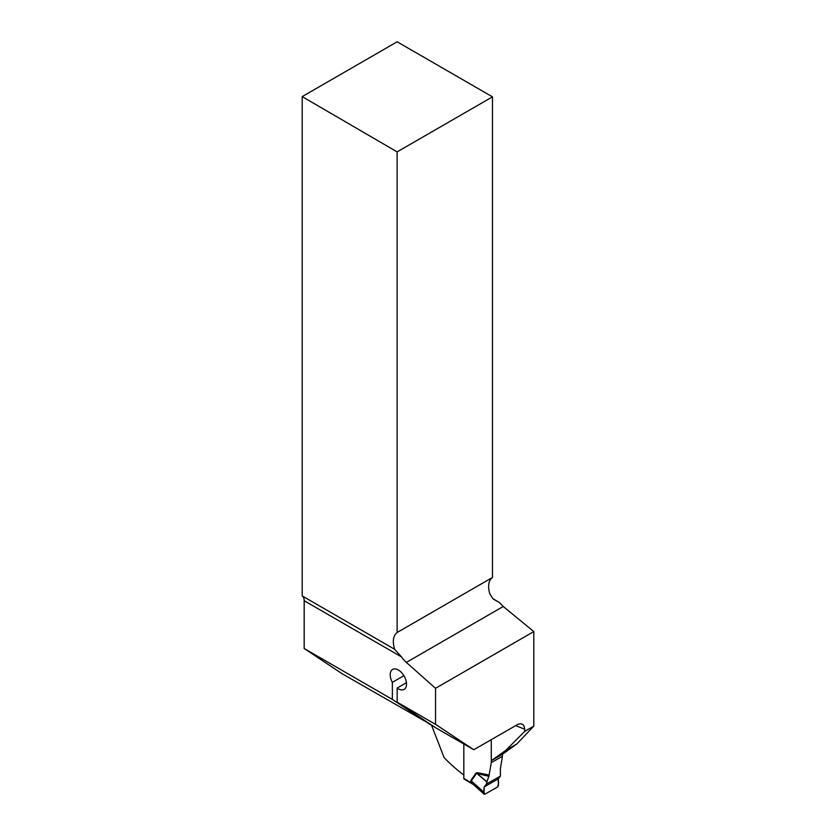 <?xml version="1.0" encoding="UTF-8"?>
<svg xmlns="http://www.w3.org/2000/svg" width="836" height="836" viewBox="0 0 836 836"><rect width="100%" height="100%" fill="white"/><g stroke="black" fill="none" stroke-linecap="round" stroke-linejoin="round"><path stroke-width="1.25" d="M500.43 776.101L498.172 778.974L498.486 785.401L497.514 787.052L484.88 794.19L483.908 793.636L484.232 786.854L486.458 784.001L500.43 776.101L500.377 768.702L502.436 756.308L491.286 762.62L491.286 739.609L491.317 760.676L502.687 754.093L516.826 743.977L533.807 726.108L524.715 731.364L524.715 729.17A245.429 141.692 180 0 1 515.624 725.564M533.807 726.108L533.807 631.577L503.23 606.487L499.468 602.589L493.25 598.994M524.715 729.17L524.141 726.181L522.74 724.425L520.64 723.746L518.101 724.237L473.751 749.735L435.546 724.352L435.546 688.3L406.348 662.415A20.357 11.746 60 0 1 401.52 656.929L394.613 649.269L302.193 595.932L302.193 96.61L397.131 151.891L397.131 632.507C393.139 635.673 392.303 641.264 394.613 649.269L394.811 649.384M533.807 631.577L435.546 688.3M491.317 760.676L505.811 750.341L524.715 731.364M463.823 775.066A245.429 141.692 0 0 1 444.094 757.541L431.449 724.969M430.906 724.613L342.373 673.889L304.179 648.506L304.179 600.729A10.858 6.27 120 0 0 302.193 595.932M397.131 151.891L492.477 96.851L397.131 41.8L302.193 96.61M492.477 96.851L492.477 577.457L397.131 632.507M499.468 602.589L492.728 598.503L489.802 593.769A20.357 11.746 -120 0 1 492.477 577.457M473.751 749.735L435.368 727.581L397.173 702.198L435.546 724.352M430.571 724.812L392.377 699.429L392.377 682.343L403.892 675.687M406.432 682.688L397.173 688.038L397.173 702.198M397.173 688.038A11.537 6.657 -120 0 0 404.133 689.407A11.537 6.657 -120 0 0 404.133 676.094A11.537 6.657 -120 0 0 392.606 669.427A11.537 6.657 -120 0 0 392.377 682.343M516.826 743.977L505.811 750.341M304.179 648.506L392.377 699.429M463.834 744.009L463.823 778.431A1.359 0.794 120.5 0 0 464.105 779.058L473.385 784.523L471.274 782.36L472.915 784.095M502.436 756.308L502.436 754.239M463.823 778.431L470.856 782.58L470.929 780.333L476.175 772.892L477.565 772.736L477.753 774.157L486.928 781.754L488.882 776.32L476.541 773.404L471.295 780.855L471.274 782.36M491.286 762.62L488.882 776.32M486.458 784.001L486.928 781.754M486.865 781.973L476.175 772.892M483.95 792.267L471.295 780.855A5.424 4.295 -144.8 0 0 470.929 780.333M484.88 794.19L470.95 781.942A5.424 3.135 180 0 0 470.553 781.681M484.232 786.854L498.172 778.974C498.81 781.691 498.59 784.377 497.514 787.052L484.88 794.19C483.804 792.747 483.584 790.302 484.232 786.854L498.172 778.974M406.348 662.415L503.23 606.487M401.52 656.929L304.179 600.729M477.565 772.736L489.227 775.003M484.117 794.2L472.977 784.158"/></g></svg>
